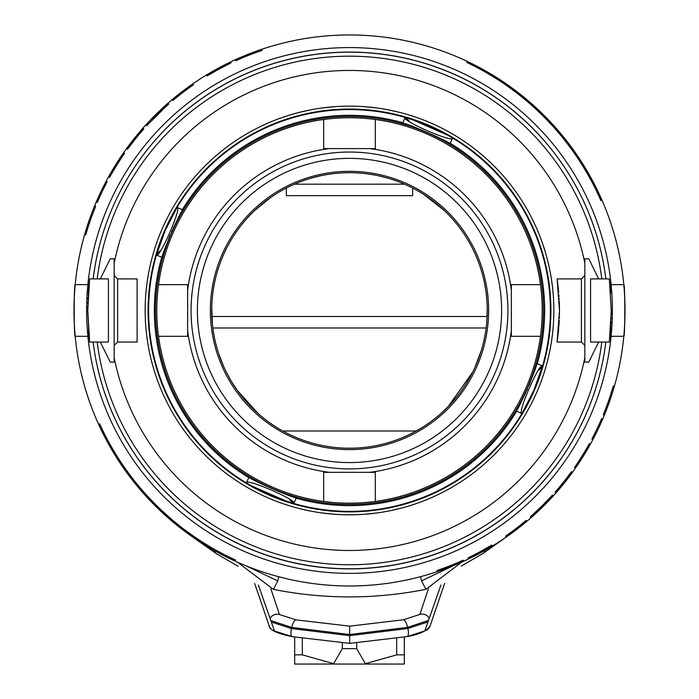<?xml version="1.0" encoding="UTF-8"?>
<svg xmlns="http://www.w3.org/2000/svg" width="699" height="699" viewBox="0 0 699 699"><rect width="100%" height="100%" fill="white"/><g stroke="black" fill="none" stroke-linecap="round" stroke-linejoin="round"><path stroke-width="1.05" d="M163.339 513.582L163.811 514.01M159.94 510.41L160.534 510.969M184.99 531.485L186.109 532.306M196.664 539.707L197.485 540.248M192.618 536.963L193.177 537.348M194.698 538.387L196.096 539.331M210.329 548.252L209.674 547.867L210.329 548.252M201.644 542.948L202.221 543.315M227.14 557.33L230.775 559.095M231.963 559.663L234.742 560.947L235.607 560.082L235.047 559.829A274.366 274.366 0 0 1 100.088 424.809L99.634 423.804L98.76 424.669L103.714 434.97M220.01 553.66L225.856 556.684M219.399 553.328L216.061 551.52M200.333 542.109L211.727 549.064M193.116 537.304L184.012 530.751M194.086 537.968L194.864 538.501M195.921 539.217L199.442 541.533M161.784 512.149L182.946 529.947M157.555 508.129L160.945 511.353M155.685 506.294L157.048 507.631M171.701 519.436L161.6 510.401M179.468 525.797L174.619 521.882M193.946 536.483L185.296 530.279M184.553 529.72L183.767 529.126M201.163 541.279L200.246 540.694M199.792 540.397L198.883 539.803M211.745 547.745L210.888 547.256M210.775 547.186L205.48 543.997M226.039 555.495L225.454 555.198M223.855 554.377L221.627 553.215M234.794 559.707L234.034 559.357M233.763 559.235L230.766 557.819M229.98 557.435L228.486 556.71M228.215 556.579L227.481 556.212M210.513 547.029L211.168 547.413M165.078 513.608L167.384 515.687M215.292 551.092L215.842 551.397M178.498 526.496L178.944 526.845M174.514 523.28L172.688 521.769M551.957 123.592L550.078 121.582M572.778 149.044L571.878 147.812M571.336 147.07L568.418 143.181M566.95 141.277L565.29 139.162M576.151 153.824L574.805 151.884M584.74 167.044L583.918 165.698M593.189 181.923L585.596 168.459M596.553 188.512L593.844 183.173M624.224 331.37L623.805 336.298C625.124 337.897 625.124 283.051 623.805 284.642A275.52 275.52 0 0 0 601.787 199.748L596.955 189.324M591.686 179.11L592.551 180.718M591.52 178.804L590.559 177.048M593.451 182.422L592.778 181.137M583.097 164.379L583.936 165.733M569.283 144.317L570.235 145.593M570.498 145.942L570.873 146.44M562.407 135.597L561.577 134.592M599.55 197.537L599.794 198.079M100.088 424.809L99.223 425.674A275.52 275.52 0 0 0 154.68 505.29A275.52 275.52 0 0 1 154.68 115.65A275.52 275.52 0 0 1 544.32 115.65A275.52 275.52 0 0 0 468.234 61.853L467.378 62.709A274.366 274.366 0 0 1 600.476 199.599L600.922 200.622L601.787 199.748A275.52 275.52 0 0 1 623.805 284.642L609.965 284.642L610.253 287.77M596.098 190.18L599.27 196.908M587.396 173.771L588.095 175.012M592.333 182.762L592.997 184.029M584.766 169.298L586.95 173.011M564.469 139.983L565.037 140.7M571.039 148.607L573.031 151.368M560.004 134.488L560.764 135.405M579.165 160.359L580.187 161.932M576.186 155.903L576.867 156.899M568.558 143.365L566.068 140.141M579.995 159.529L578.021 156.55M599.192 194.007L598.737 193.029M598.309 192.12L597.68 190.818M596.85 189.106L596.588 188.573M624.408 292.138L624.539 294.2M624.679 296.795L624.784 299.085M624.871 301.479L624.897 302.283M624.993 306.835L625.02 310.024M624.95 316.586L624.889 318.753M624.653 324.72L624.6 325.69M624.373 329.246L624.286 330.54M610.349 288.897L610.533 291.247M610.585 291.999L610.664 293.143M611.241 310.47L609.327 278.901L590.576 278.901L590.576 342.038L609.327 342.038L611.241 310.723M611.232 312.619L611.206 314.541M611.153 317.285L611.101 319.163M611.022 321.208L610.882 324.249M610.795 325.778L610.743 326.564M610.673 327.726L609.974 336.175M623.805 336.298L609.965 336.298M609.965 284.642L610.472 290.408M609.668 281.819L609.843 283.418M609.843 337.512L609.642 339.33M608.244 405.123A275.52 275.52 0 0 0 614.22 386.844L613.294 385.918A274.366 274.366 0 0 1 603.316 414.656L604.198 415.529A275.52 275.52 0 0 1 602.573 419.383L601.699 418.509A274.366 274.366 0 0 1 591.896 439.016L592.743 439.863A275.52 275.52 0 0 0 608.244 405.123L607.352 404.232M610.751 397.967L609.851 397.058M586.444 448.802A274.366 274.366 0 0 0 589.432 443.55L590.279 444.389A275.52 275.52 0 0 0 592.743 439.863A275.52 275.52 0 0 1 587.282 449.64L586.444 448.802L579.803 459.601A274.366 274.366 0 0 1 574.499 467.482L575.329 468.304A275.52 275.52 0 0 0 580.633 460.431L587.282 449.64M580.633 460.431L579.803 459.601M445.691 568.645L444.8 567.754A274.366 274.366 0 0 1 436.989 570.515L437.897 571.424A275.52 275.52 0 0 1 234.742 560.947A275.52 275.52 0 0 0 445.691 568.645L446.67 568.278A275.52 275.52 0 0 0 447.246 568.06L451.746 566.312A275.52 275.52 0 0 0 472.148 557.182L492.288 546.094A275.52 275.52 0 0 0 512.472 532.612L513.249 532.044A275.52 275.52 0 0 0 513.713 531.703L517.269 529.012A275.52 275.52 0 0 0 521.629 525.604A275.52 275.52 0 0 0 534.132 514.971L550.515 498.894A275.52 275.52 0 0 0 556.657 492.113A275.52 275.52 0 0 0 559.314 489.047M571.179 474.079L571.73 473.328M567.3 479.208L572.394 472.428L571.564 471.607L563.49 482.188M563.464 484.049L566.277 480.519M560.956 487.089L560.493 487.64M556.64 492.131L568.593 477.522L567.78 476.701L568.89 475.233M565.517 481.489L565.963 480.912M563.639 483.83L564.311 483M560.947 487.098L561.813 486.067M560.144 486.277L559.681 486.827A274.366 274.366 0 0 1 559.296 487.29M558.518 488.208A274.366 274.366 0 0 1 558.038 488.767M564.766 482.432L563.944 481.611L557.522 489.37A274.366 274.366 0 0 1 557.155 489.789M556.797 490.209A274.366 274.366 0 0 1 555.845 491.301L555.189 492.044L556.011 492.856A275.52 275.52 0 0 1 550.515 498.894L553.092 496.107M562.616 483.271L561.21 484.984M565.963 479.051L565.15 480.099M558.335 490.182L557.522 489.37L555.189 492.044M567.003 477.723L567.413 477.181M559.681 486.827L560.781 485.508M562.73 483.131L561.716 484.372M567.658 476.867L566.242 478.693M566.085 478.894L565.456 479.706M571.004 472.375L570.445 473.144M568.916 475.198L569.545 474.35M552.254 495.32L553.241 495.941L550.524 498.885M531.345 517.452L530.27 516.867L530.646 516.544M531.659 515.644L532.236 515.137M552.428 495.128L541.681 506.294L530.27 516.867M550.515 498.894L549.702 498.081L550.34 497.4M546.068 501.882L545.264 502.703M544.67 503.315L542.345 505.639M540.362 507.579L538.518 509.335M538.134 509.702L536.806 510.952M537.19 510.602L536.491 511.257M539.043 510.427L540.117 509.405M541.227 508.33L543.778 505.823M428.435 588.803L419.881 614.421L403.262 619.803L349.666 626.147L296.061 619.882L279.434 614.517L270.871 588.855M191.893 536.456L216.279 553.608L238.132 566.26L216.061 553.486A8.038 5.138 122.1 0 1 214.313 550.541M258.377 585.072L274.515 631.005L292.304 636.667L349.675 643.351L407.036 636.588L424.826 630.9L440.938 585.002M461.235 566.085L483.026 553.425L507.247 536.36M559.34 302.684L559.392 304.31M559.436 305.795L559.471 307.953M559.48 308.556L559.48 309.133M559.488 310.732L559.48 311.361M559.48 312.025L559.471 312.864M559.453 313.982L559.445 314.716M558.37 288.818L557.094 278.901L559.488 310.47L557.094 342.038L558.387 331.885M559.34 302.632L559.27 300.954M559.183 299.233L559.139 298.403M559.025 296.577L558.912 294.978M558.44 331.387L558.545 330.33M558.562 330.094L558.667 328.958M558.702 328.6L558.754 327.936M558.859 326.625L559.244 320.457M559.34 318.351L559.392 316.63M559.436 315.144L559.488 310.47M559.488 310.207L559.48 309.587M559.48 308.914L559.471 308.076M559.453 306.948L559.401 304.502M559.331 302.536L559.314 301.907M558.711 292.462L558.571 290.863M558.466 289.823L558.361 288.748M428.583 620.38L407.622 627.361L349.675 634.526L291.71 627.44L270.758 620.494M461.803 562.057L425.936 589.318C375.083 599.41 324.249 599.436 273.414 589.388L237.546 562.214M245.873 565.753L277.809 580.913L273.414 589.388M420.667 576.631A6.553 0.664 79.4 0 0 421.549 580.886L453.537 565.587M421.549 580.886L425.936 589.318M117.607 342.038L117.607 278.901L137.118 278.901L137.118 342.038L117.607 342.038L114.164 345.481M100.333 278.901L110.224 258.805L114.164 258.805L114.164 362.126L110.224 362.126L100.333 342.038M97.187 342.038A254.279 254.279 0 0 0 601.813 342.038M601.813 278.901A254.279 254.279 0 0 0 97.187 278.901M598.667 342.038L588.776 362.126L584.836 362.126L584.836 258.805L588.776 258.805L598.667 278.901M557.094 342.038L581.393 342.038L581.393 278.901L584.836 275.458M349.5 568.768A258.298 258.298 0 0 1 93.133 342.038A258.272 258.272 0 0 0 605.841 342.038A258.298 258.298 0 0 1 349.5 568.768M93.133 278.901A258.298 258.298 0 0 1 605.858 278.901A258.272 258.272 0 0 0 93.159 278.901M482.258 69.044L467.683 61.591A275.52 275.52 0 0 0 253.309 52.285L252.322 52.652A275.52 275.52 0 0 0 251.745 52.871L247.254 54.627A275.52 275.52 0 0 0 229.263 62.569L229.298 62.552M228.756 62.814L206.712 74.837A275.52 275.52 0 0 0 186.519 88.319L185.751 88.895A275.52 275.52 0 0 0 185.287 89.236L181.731 91.919A275.52 275.52 0 0 0 164.868 105.968L148.485 122.045A275.52 275.52 0 0 0 142.989 128.083L126.606 148.511A275.52 275.52 0 0 0 118.367 160.508L111.718 171.299L112.556 172.137L119.197 161.338A274.366 274.366 0 0 1 124.501 153.457L123.671 152.635A275.52 275.52 0 0 1 126.606 148.511L127.428 149.333L135.51 138.752M127.821 146.86L127.174 147.734A275.52 275.52 0 0 0 126.86 148.171L127.681 148.992M112.556 172.137A274.366 274.366 0 0 0 109.568 177.389L108.721 176.541A275.52 275.52 0 0 0 94.802 205.401L95.676 206.284A274.366 274.366 0 0 0 91.648 216.707L90.748 215.816A275.52 275.52 0 0 1 96.418 201.557L97.292 202.43A274.366 274.366 0 0 1 107.104 181.923L106.257 181.076A275.52 275.52 0 0 1 111.718 171.299M90.748 215.816A275.52 275.52 0 0 0 75.195 284.642C73.876 283.043 73.876 337.897 75.195 336.298A275.52 275.52 0 0 0 98.76 424.669L99.634 423.804M74.417 294.995A275.52 275.52 0 0 0 74.339 296.516A275.52 275.52 0 0 1 74.417 294.995M74.042 304.729A275.52 275.52 0 0 0 74.042 316.21A275.52 275.52 0 0 1 74.042 304.729M74.339 324.423A275.52 275.52 0 0 0 74.417 325.944A275.52 275.52 0 0 1 74.339 324.423M572.394 472.428A275.52 275.52 0 0 0 575.329 468.304A275.52 275.52 0 0 1 572.394 472.428M624.495 327.385A275.52 275.52 0 0 0 624.583 325.944A275.52 275.52 0 0 1 614.22 386.844A275.52 275.52 0 0 0 624.469 327.831M624.661 324.432A275.52 275.52 0 0 0 624.74 322.842A275.52 275.52 0 0 1 624.661 324.432M624.757 322.405A275.52 275.52 0 0 0 625.011 312.313A275.52 275.52 0 0 1 624.757 322.405M625.02 310.47A275.52 275.52 0 0 0 625.011 308.635A275.52 275.52 0 0 1 625.02 310.47M624.81 299.749A275.52 275.52 0 0 0 624.74 298.097A275.52 275.52 0 0 1 624.81 299.749M624.661 296.516A275.52 275.52 0 0 0 624.618 295.703A275.52 275.52 0 0 1 624.661 296.516M542.494 113.841L540.685 112.076M539.803 111.237L518.894 93.177A275.52 275.52 0 0 0 518.606 92.95L518.204 92.635M517.837 92.355L508.837 85.697M507.885 85.025L507.116 84.483M506.067 83.758L502.59 81.399M501.716 80.813L490.445 73.736M482.86 69.376L486.163 71.228M503.035 81.696A275.52 275.52 0 0 0 500.414 79.957L499.846 79.581M491.825 74.557L492.472 74.95L491.825 74.557M507.282 84.605L505.901 83.644M509.571 86.222A275.52 275.52 0 0 0 509.335 86.056L508.785 85.662M505.342 83.26L504.529 82.709M516.876 91.613L515.775 90.783M532.603 104.597L532.97 104.92L532.603 104.597A275.52 275.52 0 0 0 530.812 103.015M540.563 111.962L540.135 111.552A275.52 275.52 0 0 1 541.297 112.67M538.562 110.058L537.444 109.009M138.874 488.085L139.721 489.082M140.613 490.13L141.591 491.257M143.985 493.975L144.492 494.534M131.831 479.374L131.429 478.867M107.052 441.357L108.764 444.468M109.961 446.6L110.25 447.107M104.125 435.774L106.895 441.052M107.559 442.292L115.309 455.608M116.183 457.006L117.021 458.334M124.92 470.069L126.292 471.982M128.354 474.796L129.263 476.01M129.813 476.744L132.775 480.597M134.269 482.476L135.956 484.564M149.472 499.942L151.377 501.934M74.732 330.802L74.277 323.27M74.234 322.187L73.98 311.579M73.98 311.474L74.173 300.177M74.277 297.765L74.409 295.188M74.522 293.257L74.671 291.02M74.776 289.604L75.195 284.642L89.035 284.642L88.528 290.382M138.053 133.832L137.187 134.872M135.361 137.109L134.689 137.939M133.483 139.451L133.028 140.018M142.36 128.799L142.989 128.083L143.802 128.896L143.173 129.612A274.366 274.366 0 0 0 142.203 130.73M138.044 133.841L138.507 133.291M135.536 136.882L132.723 140.412M131.692 141.731L130.398 143.417L131.22 144.23L130.11 145.698M126.86 148.171A275.52 275.52 0 0 1 127.174 147.734L127.262 147.611M142.334 128.826A275.52 275.52 0 0 0 141.102 130.241M134.234 138.507L135.047 139.319L141.478 131.569L140.656 130.757A275.52 275.52 0 0 0 139.686 131.893M164.877 105.96L167.909 103.26L164.868 105.968L165.68 106.781L168.354 104.396M167.655 103.487L168.73 104.072M146.746 125.619L145.759 124.999L148.476 122.054L145.908 124.833M185.287 89.236A275.52 275.52 0 0 1 185.751 88.895L185.287 89.236L186.109 90.049L187.341 89.14A274.366 274.366 0 0 1 193.518 84.745L192.697 83.924A275.52 275.52 0 0 1 206.712 74.837L207.175 75.894L219.04 69.096M191.334 84.876L191.867 84.5M188.293 87.034L186.738 88.161M212.461 71.447L213.064 71.097M223.06 65.68L223.724 65.33M219.023 67.803L215.318 69.83M212.924 71.184L211.15 72.207M210.434 72.617L207.385 74.435M207.961 74.085L207.175 74.557M210.53 73.893L209.158 74.706L208.319 73.867L208.713 73.64M209.123 73.395L210.25 72.731M241.749 56.899L242.623 57.772A274.366 274.366 0 0 0 235.878 60.726L235.013 59.861A275.52 275.52 0 0 0 226.843 63.758L227.699 64.614L230.172 63.408M251.745 52.871A275.52 275.52 0 0 1 252.322 52.652L251.745 52.871L252.636 53.762L254.2 53.176A274.366 274.366 0 0 1 262.011 50.424L261.103 49.515A275.52 275.52 0 0 1 467.683 61.591L466.827 62.447L467.378 62.709M253.58 52.189L257.573 50.739M600.476 199.599L601.341 198.734A275.52 275.52 0 0 0 544.32 115.65A275.52 275.52 0 0 1 544.32 505.29A275.52 275.52 0 0 1 154.68 505.29A275.52 275.52 0 0 0 234.182 560.694L235.047 559.829M544.451 115.781L545.613 116.951M542.94 114.278L542.931 114.269A275.52 275.52 0 0 1 543.656 114.986M544.032 115.361L544.154 115.484A275.52 275.52 0 0 1 544.32 115.65A275.52 275.52 0 0 0 154.68 115.65A275.52 275.52 0 0 0 154.68 505.29M538.151 111.246L539.977 112.993M529.999 103.828L536.544 109.734M522.328 97.371L527.116 101.355M508.016 86.527L516.57 92.827M517.304 93.395L518.081 93.998M500.886 81.643L501.786 82.246M502.24 82.543L503.14 83.146M490.418 75.055L491.266 75.562M491.38 75.632L496.613 78.873M467.631 62.831L468.382 63.19M468.645 63.321L471.607 64.771M472.393 65.156L473.87 65.907M474.132 66.038L474.857 66.414M491.642 75.789L490.995 75.396M487.666 72.102L486.373 71.35M527.229 99.94L524.11 97.344A275.52 275.52 0 0 1 527.229 99.94M528.811 101.285L528.156 100.726M527.937 100.534L527.404 100.088M88.528 330.522L89.035 336.298L75.195 336.298A275.52 275.52 0 0 0 98.76 424.669M89.157 283.418L89.35 281.662M89.664 278.901L87.759 310.47L89.664 342.038L108.424 342.038L108.424 278.901L89.664 278.901M89.035 336.298L87.759 310.47M87.768 308.32L87.786 306.398M87.838 303.82L87.899 301.776M87.978 299.731L88.091 297.32M88.205 295.144L88.24 294.62M88.327 293.204L89.035 284.642M89.332 339.172L89.157 337.512M112.757 449.151L113.456 450.339M111.683 447.299L111.097 446.268M101.032 426.844L100.787 426.311M104.57 434.123L101.32 427.465M108.415 441.453L107.742 440.204M116.139 454.769L113.902 451.091M136.768 483.743L136.2 483.035M130.101 475.224L128.074 472.489M141.303 489.169L140.534 488.26M132.635 480.414L135.195 483.621M121.014 464.433L123.024 467.378M101.425 430.339L102.002 431.519M102.272 432.078L103.286 434.114M103.828 435.189L104.09 435.713M88.24 222.972L89.149 223.881A274.366 274.366 0 0 1 91.648 216.707M75.195 284.642A275.52 275.52 0 0 1 84.78 234.095L85.706 235.021A274.366 274.366 0 0 1 89.149 223.881M118.367 160.508L119.197 161.338M138.856 134.662L139.319 134.112A274.366 274.366 0 0 1 139.704 133.649M140.482 132.731A274.366 274.366 0 0 1 140.962 132.172M143.802 128.896L141.478 131.569A274.366 274.366 0 0 1 141.845 131.141M136.384 137.668L137.782 135.947M133.028 141.88L133.85 140.84M131.997 143.216L131.587 143.758M139.319 134.112L138.219 135.431M136.27 137.808L137.275 136.567M131.342 144.073L132.758 142.238M132.906 142.037L133.535 141.233M127.996 148.555L128.555 147.795M130.084 145.742L129.455 146.589M167.341 105.287L166.764 105.802M146.572 125.811L165.68 106.781M142.989 128.083A275.52 275.52 0 0 1 148.485 122.045L149.298 122.858L148.66 123.54M152.932 119.057L153.736 118.227M154.33 117.624L156.655 115.3M158.638 113.36L160.473 111.595M160.866 111.228L162.194 109.979M161.81 110.337L162.509 109.682M159.957 110.512L158.883 111.534M157.773 112.609L155.248 115.082M152.487 117.86L150.591 119.826M186.519 88.319L187.341 89.14M177.371 95.335L178.184 96.156A274.366 274.366 0 0 1 182.544 92.74L185.148 90.774M164.868 105.968A275.52 275.52 0 0 1 172.041 99.712L172.854 100.525A274.366 274.366 0 0 1 178.184 96.156M191.613 86.073L192.697 85.322M183.304 92.163L184.361 91.359L183.549 90.538L184.073 90.136M185.751 88.895L186.895 89.472L186.257 89.944M186.074 88.651L184.947 89.481M182.544 92.74L181.425 92.154M222.002 67.523L224.58 66.187A274.366 274.366 0 0 1 227.699 64.614L218.368 69.463L217.529 68.616M229.403 63.784A274.366 274.366 0 0 1 230.12 63.426M222.675 67.174L224.562 66.195M220.727 68.196L221.181 67.952M215.423 71.088L216.856 70.293M214.016 71.883L214.881 71.394M230.207 62.115L231.072 62.971M213.911 71.945L213.3 72.285L213.911 71.945M220.237 68.458L221.609 67.733M208.04 75.37L212.496 72.748M211.928 71.752L212.854 72.547M215.292 71.158L216.166 70.678M253.309 52.285L254.2 53.176M242.623 57.772A274.366 274.366 0 0 1 248.136 55.509L252.636 53.762M259.661 51.219L260.963 50.774M247.752 55.658L246.869 54.775M249.071 55.142L250.889 54.435M250.801 53.238L251.937 54.033L252.723 53.736M253.545 53.421L252.828 53.692M252.741 52.495L251.317 53.037M271.299 622.005L291.448 628.558L349.675 635.671L407.884 628.48L428.041 621.892M533.765 390.505L542.616 365.83L533.765 390.505L521.769 413.825L533.765 390.505A200.901 200.901 0 0 1 269.456 494.735A200.901 200.901 0 0 1 165.235 230.425L177.231 207.114L165.235 230.425L156.375 255.109L165.235 230.425A200.901 200.901 0 0 1 429.536 126.204A200.901 200.901 0 0 1 533.765 390.505L533.267 391.632M157.45 251.509L159.223 246.013M159.669 244.711L162.788 236.306M162.823 236.236L163.95 233.457M164.213 232.819L164.632 231.832M531.782 394.926L531.458 395.617M267.053 493.669L266.38 493.363M265.629 493.022L263.086 491.834M258.438 489.545L256.367 488.479M252.881 486.609L251.893 486.067M249.84 484.905L250.53 485.298M250.539 485.307L251.544 485.866M251.605 485.901L286.642 501.279M286.747 501.314L293.895 503.315C297.241 500.169 246.529 478.142 246.511 482.738L248.975 477.05C246.773 478.133 297.075 499.986 296.359 497.636L293.895 503.315L290.015 500.169M541.55 369.43L539.777 374.917M539.331 376.228L536.212 384.633M536.177 384.703L535.05 387.482M534.787 388.12L534.368 389.107M539.2 369.954L542.345 366.075C539.2 362.729 517.173 413.441 521.769 413.459L516.08 410.986L525.709 392.952M167.218 226.013L167.542 225.314M431.947 127.27L432.62 127.576M433.371 127.917L435.905 129.105M440.562 131.395L442.624 132.46M446.119 134.33L447.098 134.872M449.16 136.034L447.447 135.064M447.386 135.029L412.349 119.651M412.244 119.616L405.105 117.615C401.759 120.77 452.471 142.797 452.489 138.201L450.016 143.889C452.227 142.806 401.925 120.953 402.633 123.304C401.925 120.953 452.227 142.806 450.016 143.889M159.8 250.976L156.646 254.864C159.8 258.202 181.827 207.498 177.231 207.481L182.92 209.945L173.291 227.979M172.19 230.364L171.587 231.71M170.014 235.388L169.796 235.904M169.499 236.62L162.334 257.328C159.984 258.045 181.836 207.743 182.92 209.945M156.375 255.135L162.334 257.328M296.359 497.636C297.075 499.986 246.773 478.133 248.975 477.05M349.5 117.755A192.714 192.714 0 0 0 172.74 233.684A192.714 192.714 0 0 0 349.5 503.184A192.714 192.714 0 0 0 526.26 387.246A192.714 192.714 0 0 0 349.5 117.755M375.328 501.445L375.328 472.332L323.672 472.332L323.672 501.445M349.5 158.358A152.111 152.111 0 0 1 501.611 310.47A152.111 152.111 0 0 1 349.5 462.581A152.111 152.111 0 0 1 197.389 310.47A152.111 152.111 0 0 1 349.5 158.358M353.266 448.173L349.5 448.225A137.755 137.755 0 0 0 487.255 310.47A137.755 137.755 0 0 0 349.5 172.705L345.734 172.758M410.942 433.764L420.309 428.636M424.407 426.084L428.487 423.332M432.532 420.387L436.543 417.242M440.501 413.887L448.076 406.696M448.19 406.582L472.751 371.999M474.866 367.569L481.384 350.251M485.377 333.143L485.517 332.278M486.023 328.853L486.146 327.91M486.591 323.995L486.731 322.492M486.836 321.208L487.255 309.596M487.247 308.783L487.22 307.289M486.862 300.046L486.347 294.628M485.665 289.561L484.853 284.86M479.06 263.645L478.632 262.483M470.069 243.829L469.02 241.968M460.772 229.246L460.318 228.634M450.977 217.302L450.427 216.707M447.64 213.798L446.084 212.243M444.45 210.661L423.839 194.488M422.878 193.876L421.209 192.845M419.348 191.727L414.961 189.263M394.568 180.29L391.868 179.39M387.63 178.096L379.155 175.938M374.917 175.073L370.889 174.383M370.68 174.348L366.433 173.754M362.204 173.3L359.522 173.072M353.266 172.758L349.5 172.705A137.755 137.755 0 0 0 211.736 310.47A137.755 137.755 0 0 0 349.5 448.225L345.734 448.173M407.465 435.442L403.061 437.391M398.64 439.164L394.201 440.772M389.754 442.214L385.298 443.498M380.833 444.616L376.359 445.586M371.885 446.399L367.412 447.054M362.938 447.57L358.456 447.937M421.148 428.129L416.193 431.003L282.807 431.003L288.049 433.764M356.673 643.255L356.673 648.637L365.568 664.05L294.681 664.05L294.681 654.867L302.317 654.867L333.641 663.674M294.681 637.226L294.681 654.867M365.568 664.05L404.319 664.05L404.319 654.867L396.674 654.867L365.359 663.674M404.319 637.235L404.319 654.867M396.674 638.834L396.674 654.867M302.317 638.834L302.317 654.867M356.673 648.637L342.327 648.637L333.423 664.05M342.327 643.255L342.327 648.637M292.82 184.912L294.445 184.187L404.555 184.187M291.535 435.442L295.939 437.391M300.36 439.164L304.79 440.772M309.246 442.214L313.702 443.498M318.167 444.616L322.641 445.586M327.115 446.399L331.588 447.054M336.062 447.57L340.544 447.937M339.478 173.072L336.796 173.3M332.558 173.754L328.32 174.348M328.111 174.383L324.083 175.073M319.845 175.938L311.37 178.096M307.132 179.39L304.432 180.29M292.313 185.139L290.216 186.117M284.012 189.272L279.635 191.736M275.144 194.497L270.653 197.502M270.268 197.773L254.558 210.644M252.47 212.671L251.378 213.772M248.591 216.69L248.101 217.214M238.682 228.634L238.123 229.386M229.98 241.959L228.931 243.829M220.386 262.448L219.949 263.628M214.147 284.843L213.335 289.543M212.653 294.611L212.487 296.131M211.78 307.289L212.409 323.995M212.837 327.831L212.968 328.845M213.475 332.278L213.623 333.17M217.607 350.251L217.773 350.793M219.075 354.812L224.126 367.569M226.249 371.999L231.133 380.946M231.177 381.016L236.987 389.963M237.311 390.418L258.499 413.887M262.448 417.242L266.459 420.387M270.513 423.332L274.593 426.084M412.637 188.031L412.637 195.668L286.363 195.668L286.363 188.031M375.328 119.494L375.328 148.599L323.672 148.599L323.672 119.494M158.524 336.298L187.629 336.298L187.629 284.642L158.524 284.642M540.476 284.642L511.362 284.642L511.362 336.298L540.476 336.298M408.985 120.77L405.105 117.615L402.633 123.304M526.801 390.575L527.404 389.221M528.986 385.551L529.204 385.027M529.501 384.319L536.666 363.602C539.016 362.895 517.164 413.188 516.08 410.986M542.625 365.804L536.666 363.602M510.707 533.896L512.262 532.769M507.666 536.063L507.125 536.439M513.249 532.044L513.713 531.703A275.52 275.52 0 0 1 513.249 532.044L512.428 531.223L511.651 531.79A274.366 274.366 0 0 1 505.482 536.185L506.303 537.015A275.52 275.52 0 0 1 492.288 546.094L491.816 545.037L479.96 551.834M512.472 532.612L511.651 531.79M521.629 525.604L520.807 524.783A274.366 274.366 0 0 1 516.447 528.199L512.743 530.995M533.32 514.158L534.132 514.971A275.52 275.52 0 0 1 526.959 521.227L526.137 520.414A274.366 274.366 0 0 1 520.807 524.783M507.387 534.857L506.303 535.617M515.696 528.776L514.63 529.58L515.451 530.401L514.927 530.794M513.852 530.165L512.891 530.882L513.713 531.703M512.926 532.289L514.045 531.45M516.447 528.199L517.566 528.785M473.826 556.343A275.52 275.52 0 0 0 474.682 555.906M470.235 558.125L469.737 558.37A275.52 275.52 0 0 1 463.987 561.079L463.114 560.205A274.366 274.366 0 0 1 450.864 565.43L444.8 567.754M488.566 548.313L491.615 546.504M488.47 547.037L489.842 546.234L490.672 547.072L490.287 547.3M489.877 547.544L488.741 548.208M491.039 546.854L491.825 546.382M486.076 549.755L487.85 548.732M479.837 553.206L479.331 553.477M476.998 553.416L474.42 554.753A274.366 274.366 0 0 1 471.292 556.325L480.624 551.476L481.471 552.324L483.673 551.109M486.539 549.493L485.927 549.833M469.702 558.379L472.148 557.182L471.292 556.325L468.828 557.531M477.828 554.272L478.85 553.73M469.597 557.155A274.366 274.366 0 0 1 468.872 557.505M476.325 553.765L474.438 554.744M478.273 552.743L477.819 552.988M483.577 549.851L482.144 550.646M484.975 549.056L484.11 549.545M468.793 558.824L467.928 557.959M485.089 548.995L485.691 548.645L485.089 548.995M478.763 552.481L477.391 553.206M490.951 545.561L486.504 548.182M487.072 549.178L486.137 548.392M483.699 549.781L482.834 550.262M445.42 568.75L441.427 570.201M446.67 568.278L447.246 568.06A275.52 275.52 0 0 1 446.67 568.278L445.779 567.387M457.251 564.041L456.377 563.167M439.339 569.711L438.028 570.166M451.239 565.273L452.122 566.164M449.929 565.797L448.111 566.505M448.19 567.702L447.063 566.906L446.277 567.204M445.455 567.509L446.172 567.239M446.259 568.436L447.675 567.903M601.341 198.734A275.52 275.52 0 0 1 601.787 199.748L600.922 200.622M541.681 506.294L542.494 507.098A275.52 275.52 0 0 1 541.279 508.287M114.164 357.652A240.019 240.019 0 0 0 584.836 357.652M584.836 263.278A240.019 240.019 0 0 0 114.164 263.278M349.5 106.126A204.344 204.344 0 0 1 553.844 310.47A204.344 204.344 0 0 1 349.5 514.814A204.344 204.344 0 0 1 145.156 310.47A204.344 204.344 0 0 1 349.5 106.126M321.828 512.926L334.603 514.263L321.776 512.917M308.809 510.716L297.896 508.19M288.932 505.63L282.195 503.411L288.897 505.613M332.174 514.071L340.544 514.613M340.614 514.621L332.235 514.08M288.897 115.318L282.178 117.537L288.932 115.309M297.896 112.749L308.809 110.215M321.461 108.057L335.546 106.606M335.59 106.597L321.505 108.048M308.801 110.224L297.853 112.757M297.853 508.173L308.801 510.716M377.53 108.057L363.454 106.606L377.495 108.048M401.095 112.749L390.191 110.215L401.147 112.757M410.103 115.318L416.822 117.537L410.068 115.309M410.068 505.63L416.805 503.411L410.103 505.613M401.147 508.173L390.199 510.716M377.145 512.935L364.441 514.263L377.207 512.926M390.191 510.716L401.104 508.19M366.818 514.08L358.438 514.613M358.377 514.621L366.757 514.08M586.129 451.589L585.29 450.759M571.048 474.254L570.227 473.433M572.14 472.769L571.319 471.947M419.881 614.421A8.038 8.021 -160.8 0 1 429.282 618.397M403.262 619.803A8.038 2.604 -103.4 0 1 407.622 627.361L407.884 628.48A8.038 2.595 76.6 0 1 407.159 636.571C419.426 634.456 427.08 630.891 430.121 625.867A8.038 8.021 19.2 0 0 430.121 625.858L444.66 583.342M349.666 626.147L349.675 634.526M296.061 619.882A8.038 2.604 -76.6 0 0 291.71 627.44L291.448 628.558A8.038 2.595 103.4 0 0 292.191 636.649L349.675 643.36L349.675 635.671M279.434 614.517A8.038 8.021 -19.2 0 0 270.041 618.484M278.674 576.727A6.509 0.655 100.5 0 1 277.809 580.913M163.61 496.36A262.894 262.894 0 0 1 163.61 124.579A262.894 262.894 0 0 1 535.39 124.579A262.894 262.894 0 0 1 535.39 496.36A262.894 262.894 0 0 1 163.61 496.36M112.871 169.341L113.71 170.18M127.952 146.676L128.773 147.498M156.506 113.832L157.319 114.645M184.728 89.647L185.55 90.468M206.712 74.837L207.542 75.675M252.322 52.652L253.213 53.543M249.543 53.718L250.434 54.609M216.279 553.608A8.038 5.138 122.1 0 1 216.061 553.486L191.788 536.378M274.515 631.005A8.038 8.021 160.8 0 1 269.211 625.955L254.646 583.403M292.304 636.667A8.038 2.595 103.4 0 1 292.191 636.649C276.987 633.495 269.333 629.939 269.22 625.981M407.036 636.588A8.038 2.595 76.6 0 0 407.159 636.571L349.675 643.36M424.826 630.9A8.038 8.021 19.2 0 0 430.121 625.867M483.026 553.425A8.038 5.138 57.8 0 0 483.245 553.302L483.245 553.302A8.038 5.138 57.8 0 0 484.984 550.375M164.772 230.224A201.408 201.408 0 0 0 269.255 495.198A201.408 201.408 0 0 0 534.228 390.715A201.408 201.408 0 0 0 429.745 125.733A201.408 201.408 0 0 0 164.772 230.224M537.216 363.847A195.161 195.161 0 0 0 450.261 143.33M402.877 122.753A195.161 195.161 0 0 0 182.36 209.709M161.784 257.092A195.161 195.161 0 0 0 248.739 477.6M296.123 498.186A195.161 195.161 0 0 0 516.631 411.23M171.552 233.169A194.007 194.007 0 0 1 426.792 132.522A194.007 194.007 0 0 1 527.448 387.762A194.007 194.007 0 0 1 272.199 488.418A194.007 194.007 0 0 1 171.552 233.169M369.622 148.599A163.112 163.112 0 0 1 511.362 290.338M511.362 330.592A163.112 163.112 0 0 1 369.622 472.332M329.369 148.599A163.112 163.112 0 0 0 187.629 290.338M187.629 330.592A163.112 163.112 0 0 0 329.369 472.332M349.5 152.041A158.42 158.42 0 0 0 191.08 310.47A158.42 158.42 0 0 0 349.5 468.889A158.42 158.42 0 0 0 507.92 310.47A158.42 158.42 0 0 0 349.5 152.041M349.5 171.325A139.145 139.145 0 0 0 210.355 310.47A139.145 139.145 0 0 0 349.5 449.614A139.145 139.145 0 0 0 488.645 310.47A139.145 139.145 0 0 0 349.5 171.325M486.137 327.988L212.863 327.988M487.124 316.507L211.876 316.507M349.5 172.705A137.755 137.755 0 0 0 211.736 310.47A137.755 137.755 0 0 0 349.5 448.225M514.263 531.292L513.442 530.471M492.288 546.094L491.449 545.264M447.246 568.06L446.364 567.169M449.448 567.212L448.566 566.33M117.607 278.901L114.164 275.458M581.393 342.038L584.836 345.481M557.094 278.901L581.393 278.901M461.226 566.111L483.245 553.302L507.352 536.282M436.962 416.901L440.466 413.922M262.466 417.251L258.848 414.201M487.054 302.938L487.011 302.256"/></g></svg>
